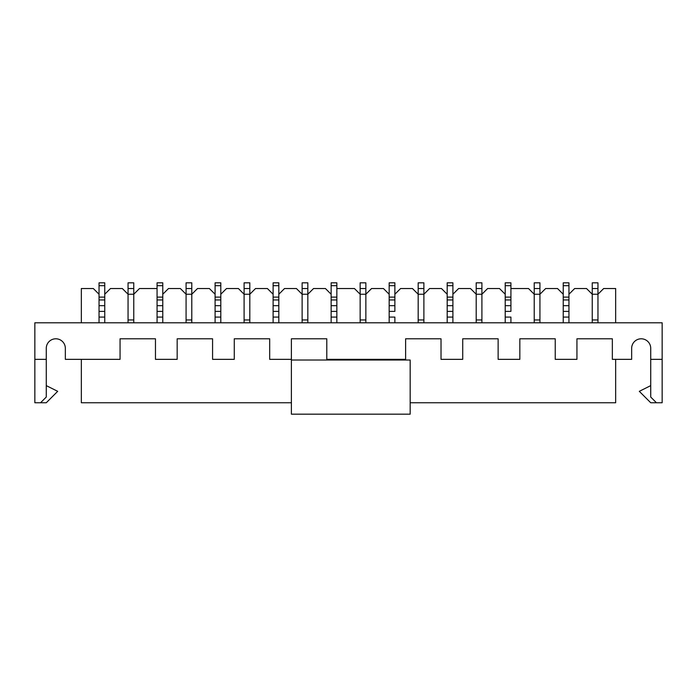 <?xml version="1.0" encoding="UTF-8"?>
<svg xmlns="http://www.w3.org/2000/svg" width="697" height="697" viewBox="0 0 697 697"><rect width="100%" height="100%" fill="white"/><g stroke="black" fill="none" stroke-linecap="round" stroke-linejoin="round"><path stroke-width="1.05" d="M615.66 359.347L615.66 402.753L410.176 402.753M291.39 402.753L81.34 402.753L81.34 359.347M481.906 288.532L476.199 288.532L476.199 282.825L481.906 282.825L481.906 294.247L487.621 288.532L499.496 288.532L505.212 294.247M505.212 285.683L505.212 317.091L505.212 311.376L510.918 311.376L510.918 282.825L505.212 282.825L505.212 285.683L510.918 285.683M539.931 288.532L534.224 288.532L534.224 282.825L539.931 282.825L539.931 294.247L545.646 288.532L557.522 288.532L563.237 294.247M476.199 288.532L476.199 294.247L470.484 288.532L458.609 288.532L452.902 294.247M452.902 322.798L452.902 282.825L447.186 282.825L447.186 285.683L452.902 285.683M650.728 385.624L639.306 391.331L650.728 402.753L662.15 402.753L662.15 322.798L34.85 322.798L34.85 402.753L40.557 402.753L46.272 397.046L46.272 359.347L34.85 359.347M568.944 294.247L574.659 288.532L586.534 288.532L592.25 294.247L592.25 322.798M568.944 322.798L568.944 282.825L563.237 282.825L563.237 285.683L568.944 285.683M215.094 294.247L209.379 288.532L197.504 288.532L191.788 294.247L191.788 282.825L186.082 282.825L186.082 294.247L180.366 288.532L168.491 288.532L162.776 294.247M162.776 305.669L162.776 317.091L162.776 311.376L157.069 311.376L157.069 317.091L157.069 305.669L162.776 305.669L162.776 282.825L157.069 282.825L157.069 285.683L162.776 285.683M563.237 285.683L563.237 317.091L563.237 311.376L568.944 311.376L568.944 317.091L563.237 317.091L563.237 322.798M510.918 288.532L528.509 288.532L534.224 294.247L534.224 322.798M615.66 322.798L615.66 288.532L603.672 288.532L597.956 294.247L597.956 322.798M99.044 322.798L99.044 305.669L104.75 305.669L104.75 317.091L104.75 311.376L99.044 311.376L99.044 317.091L104.75 317.091L104.75 322.798M99.044 294.247L93.328 288.532L81.34 288.532L81.34 322.798M65.344 348.326A9.54 9.54 0 0 0 55.812 338.794A9.54 9.54 0 0 0 46.272 348.326A9.54 9.54 0 0 1 55.812 338.794A9.54 9.54 0 0 1 65.344 348.326L65.344 359.347L120.058 359.347L120.058 338.794L155.466 338.794L155.466 359.347L177.169 359.347L177.169 338.794L212.576 338.794L212.576 359.347L234.279 359.347L234.279 338.794L269.687 338.794L269.687 359.347L291.39 359.347L291.39 338.794L326.797 338.794L326.797 359.347L405.61 359.347L405.61 338.794L441.018 338.794L441.018 359.347L462.721 359.347L462.721 338.794L498.128 338.794L498.128 359.347L519.831 359.347L519.831 338.794L555.239 338.794L555.239 359.347L576.942 359.347L576.942 338.794L612.349 338.794L612.349 359.347L631.656 359.347L631.656 348.326A9.54 9.54 0 0 1 641.188 338.794A9.54 9.54 0 0 1 650.728 348.326A9.54 9.54 0 0 0 641.188 338.794A9.54 9.54 0 0 0 631.656 348.326M656.443 402.753L650.728 397.046L650.728 348.326M40.557 402.753L46.272 402.753L57.694 391.331L46.272 385.624M157.069 288.532L139.478 288.532L133.763 294.247L133.763 282.825L128.056 282.825L128.056 294.247L122.341 288.532L110.466 288.532L104.75 294.247M273.111 294.247L267.404 288.532L255.52 288.532L249.814 294.247L249.814 282.825L244.098 282.825L244.098 294.247L238.391 288.532L226.516 288.532L220.801 294.247M331.136 294.247L325.429 288.532L313.545 288.532L307.839 294.247L307.839 282.825L302.123 282.825L302.123 294.247L296.417 288.532L284.533 288.532L278.826 294.247M336.851 288.532L354.442 288.532L360.149 294.247L360.149 322.798M365.864 288.532L360.149 288.532L360.149 282.825L365.864 282.825L365.864 294.247L371.571 288.532L383.455 288.532L389.161 294.247M394.877 294.247L400.583 288.532L412.467 288.532L418.174 294.247L418.174 322.798M423.889 288.532L418.174 288.532L418.174 282.825L423.889 282.825L423.889 294.247L429.596 288.532L441.48 288.532L447.186 294.247M447.186 285.683L447.186 317.091L447.186 311.376L452.902 311.376L452.902 317.091L447.186 317.091L447.186 322.798M389.161 285.683L389.161 317.091L389.161 311.376L394.877 311.376L394.877 282.825L389.161 282.825L389.161 285.683L394.877 285.683M220.801 305.669L220.801 317.091L220.801 311.376L215.094 311.376L215.094 317.091L215.094 305.669L220.801 305.669L220.801 282.825L215.094 282.825L215.094 285.683L220.801 285.683M278.826 305.669L278.826 317.091L278.826 311.376L273.111 311.376L273.111 317.091L273.111 305.669L278.826 305.669L278.826 282.825L273.111 282.825L273.111 285.683L278.826 285.683M331.136 285.683L331.136 305.669L336.851 305.669L336.851 317.091L336.851 311.376L331.136 311.376L331.136 317.091L331.136 305.669L336.851 305.669L336.851 282.825L331.136 282.825L331.136 285.683L336.851 285.683M662.15 359.347L650.728 359.347M46.272 359.347L46.272 348.326M410.176 414.175L410.176 360.027L291.39 360.027L291.39 414.175L410.176 414.175M481.906 319.949L476.199 319.949L476.199 294.247L481.906 294.247L481.906 322.798M476.199 319.949L476.199 322.798M418.174 288.532L418.174 294.247L423.889 294.247L423.889 322.798M360.149 288.532L360.149 294.247L365.864 294.247L365.864 322.798M307.839 319.949L302.123 319.949L302.123 294.247L307.839 294.247L307.839 322.798M302.123 319.949L302.123 322.798M307.839 288.532L302.123 288.532M249.814 319.949L244.098 319.949L244.098 294.247L249.814 294.247L249.814 322.798M244.098 319.949L244.098 322.798M249.814 288.532L244.098 288.532M191.788 319.949L186.082 319.949L186.082 294.247L191.788 294.247L191.788 322.798M186.082 319.949L186.082 322.798M191.788 288.532L186.082 288.532M157.069 322.798L157.069 317.091L162.776 317.091L162.776 322.798M157.069 285.683L157.069 305.669M157.069 299.954L162.776 299.954M215.094 322.798L215.094 317.091L220.801 317.091L220.801 322.798M215.094 285.683L215.094 305.669M215.094 299.954L220.801 299.954M273.111 322.798L273.111 317.091L278.826 317.091L278.826 322.798M273.111 285.683L273.111 305.669M273.111 299.954L278.826 299.954M331.136 322.798L331.136 317.091L336.851 317.091L336.851 322.798M331.136 299.954L336.851 299.954M389.161 322.798L389.161 317.091L394.877 317.091L394.877 322.798M389.161 299.954L394.877 299.954M389.161 305.669L394.877 305.669L389.161 305.669M447.186 299.954L452.902 299.954M447.186 305.669L452.902 305.669L447.186 305.669M133.763 319.949L128.056 319.949L128.056 294.247L133.763 294.247L133.763 322.798M128.056 319.949L128.056 322.798M133.763 288.532L128.056 288.532M505.212 322.798L505.212 317.091L510.918 317.091L510.918 322.798M505.212 299.954L510.918 299.954M505.212 305.669L510.918 305.669L505.212 305.669M563.237 299.954L568.944 299.954M563.237 305.669L568.944 305.669L563.237 305.669M99.044 299.954L104.75 299.954L104.75 282.825L99.044 282.825L99.044 305.669M104.75 299.954L104.75 305.669M534.224 288.532L534.224 294.247L539.931 294.247L539.931 322.798M597.956 288.532L597.956 282.825L592.25 282.825L592.25 294.247L597.956 294.247L597.956 288.532L592.25 288.532M423.889 319.949L418.174 319.949M365.864 319.949L360.149 319.949M157.069 297.105L162.776 297.105M215.094 297.105L220.801 297.105M273.111 297.105L278.826 297.105M331.136 297.105L336.851 297.105M389.161 297.105L394.877 297.105M447.186 297.105L452.902 297.105M505.212 297.105L510.918 297.105M563.237 297.105L568.944 297.105M99.044 285.683L104.75 285.683M99.044 297.105L104.75 297.105M539.931 319.949L534.224 319.949M597.956 319.949L592.25 319.949"/></g></svg>
